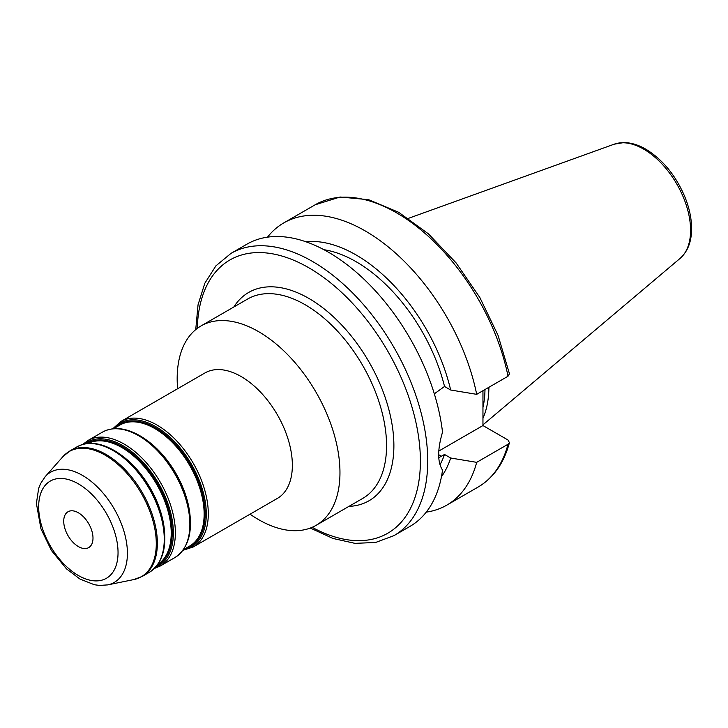 <?xml version="1.0" encoding="UTF-8"?>
<svg xmlns="http://www.w3.org/2000/svg" width="728" height="728" viewBox="0 0 728 728"><rect width="100%" height="100%" fill="white"/><g stroke="black" fill="none" stroke-linecap="round" stroke-linejoin="round"><path stroke-width="1.09" d="M182.946 550.313L193.293 546.946L277.359 498.416A72.427 41.815 -120 0 0 288.461 440.376A72.427 41.815 -120 0 0 241.15 376.549A72.427 41.815 -120 0 0 204.932 372.964L120.866 421.494L112.776 428.774M78.36 512.776A20.693 11.948 -120 0 0 68.013 511.748A20.693 11.948 -120 0 0 68.013 535.644A20.693 11.948 -120 0 0 88.707 547.592A20.693 11.948 -120 0 0 91.883 531.012A20.693 11.948 -120 0 0 78.36 512.776M250.05 514.177A115.106 66.457 -120 0 0 316.125 525.316A115.106 66.457 -120 0 0 333.77 433.078A115.106 66.457 -120 0 0 258.577 331.64A115.106 66.457 -120 0 0 201.019 325.944A115.106 66.457 -120 0 0 177.623 388.734M310.31 528.055L332.969 538.456L355 543.361L375.63 542.46L393.966 535.635L409.946 526.408A162.963 94.085 -120 0 0 442.524 470.097C437.401 462.189 437.401 449.54 442.524 432.159A162.963 94.085 -120 0 0 364.846 280.025A162.963 94.085 -120 0 0 246.983 244.144L231.004 253.371L215.925 265.838L204.823 283.247L198.052 304.786L195.732 329.611M439.958 464.819A131.923 76.167 -120 0 0 444.526 454.472L438.784 457.694M441.441 476.731A140.167 80.926 -120 0 0 450.659 458.012L444.526 454.472M426.244 512.13A162.963 94.085 -120 0 0 446.755 505.159A162.963 94.085 -120 0 0 476.685 462.344L450.659 458.012M438.811 451.032L482.955 425.552L507.898 439.949L509.445 442.624L508.026 444.253L476.685 462.344M434.325 393.821L444.526 386.468L450.659 390.008L476.685 394.339L508.026 376.24L509.464 373.801L498.034 335.317L479.843 297.515L456.128 262.935L428.474 233.879L398.68 212.303L368.614 199.69L340.103 197.015L315.142 204.796L283.793 222.895A162.963 94.085 -120 0 0 267.495 237.164M482.955 390.718L482.955 425.552M482.955 418.336A114.978 66.385 -120 0 0 488.898 387.287M482.955 407.48A113.814 65.711 -120 0 0 484.994 389.544M476.685 394.339A162.963 94.085 -120 0 0 395.286 252.88A162.963 94.085 -120 0 0 283.793 222.895M450.659 390.008A140.167 80.926 -120 0 0 305.751 241.714M444.526 386.468A131.923 76.167 -120 0 0 323.933 249.704M164.583 532.086A69.843 40.322 -120 0 0 119.383 453.799M88.061 443.47A69.843 40.322 60 0 1 121.84 447.547A69.843 40.322 60 0 1 167.149 508.062A69.843 40.322 60 0 1 157.867 564.373M161.17 557.648A71.389 41.223 -120 0 0 114.305 450.623M157.066 565.465A70.361 40.622 -120 0 0 168.587 509.281A70.361 40.622 -120 0 0 122.468 446.755A70.361 40.622 -120 0 0 86.714 443.616M84.412 444.016A71.389 41.223 60 0 1 122.896 445.673A71.389 41.223 60 0 1 170.279 511.229A71.389 41.223 60 0 1 155.564 567.267M190.19 517.299A69.843 40.322 -120 0 0 144.99 439.011M113.586 428.692L119.838 425.079A69.843 40.322 60 0 1 154.764 428.537A69.843 40.322 60 0 1 200.382 490.08A69.843 40.322 60 0 1 189.68 546.045L183.42 549.658M186.778 542.87A71.389 41.223 -120 0 0 139.912 435.844M186.059 548.139A70.361 40.622 -120 0 0 202.429 493.63A70.361 40.622 -120 0 0 155.392 427.755A70.361 40.622 -120 0 0 116.216 427.172M113.532 428.692A71.389 41.223 60 0 1 155.819 426.663A71.389 41.223 60 0 1 204.204 496.278A71.389 41.223 60 0 1 183.392 549.704M113.04 450.514A72.427 41.815 60 0 1 160.36 514.341A72.427 41.815 60 0 1 149.258 572.372C163.573 562.671 167.995 544.999 162.526 519.373C157.83 500.409 148.812 483.346 135.472 468.195C128.71 460.697 121.576 454.763 114.078 450.414C99.9 442.387 87.478 441.232 76.831 446.928A72.427 41.815 60 0 1 113.04 450.514M149.258 572.372L142.36 576.358A72.427 41.815 -120 0 0 153.462 518.318A72.427 41.815 -120 0 0 106.142 454.49A72.427 41.815 -120 0 0 69.933 450.905L76.831 446.928M154.409 568.459L160.369 565.956A72.427 41.815 -120 0 0 171.471 507.916A72.427 41.815 -120 0 0 124.16 444.089A72.427 41.815 -120 0 0 87.942 440.504L82.792 444.417M87.942 440.504L102.439 432.141A72.427 41.815 60 0 1 138.648 435.726A72.427 41.815 60 0 1 185.968 499.554A72.427 41.815 60 0 1 174.866 557.593L160.369 565.956M193.293 546.946A72.427 41.815 -120 0 0 204.395 488.907A72.427 41.815 -120 0 0 157.084 425.088A72.427 41.815 -120 0 0 120.866 421.494M78.36 483.847A56.129 32.405 60 0 1 112.731 572.426A56.129 32.405 60 0 1 43.989 532.741A56.129 32.405 60 0 1 78.36 483.847M82.428 475.375A63.618 36.737 -120 0 0 45.163 476.704L40.604 483.556L38.666 488.315L36.4 503.403L40.941 528.81L51.442 550.514L66.466 568.85L79.98 579.06L94.376 584.739L99.481 585.43L107.635 584.903A63.618 36.737 -120 0 0 125.444 536.936A63.618 36.737 -120 0 0 82.428 475.375M45.163 476.704L62.881 456.693A72.254 41.714 60 0 1 105.196 455.182A72.254 41.714 60 0 1 154.045 525.088A72.254 41.714 60 0 1 133.825 579.57L142.36 576.358M348.93 506.379A120.284 69.442 -120 0 0 368.969 361.889A120.284 69.442 -120 0 0 233.825 306.998M201.019 325.944L247.611 299.035A115.106 66.457 60 0 1 305.169 304.741A115.106 66.457 60 0 1 380.362 406.179A115.106 66.457 60 0 1 362.717 498.416L316.125 525.316M312.148 527.318A157.794 91.1 -120 0 0 420.384 459.104A157.794 91.1 -120 0 0 308.827 267.777A157.794 91.1 -120 0 0 197.297 328.383M393.966 535.635A162.963 94.085 -120 0 0 418.946 405.05A162.963 94.085 -120 0 0 312.485 261.443A162.963 94.085 -120 0 0 231.004 253.371M509.445 442.624C503.958 463.081 493.511 477.887 478.105 487.059A162.963 94.085 -120 0 0 508.026 444.253M438.693 454.7L441.423 456.274M680.098 258.394A66.284 38.265 -120 0 0 686.031 204.441A66.284 38.265 -120 0 0 643.707 149.149A66.284 38.265 -120 0 0 614.159 144.199L623.923 142.57C631.058 142.652 638.338 144.854 645.772 149.158C662.798 159.605 675.848 175.557 684.93 197.015C689.462 208.29 691.682 219.092 691.6 229.402C691.436 242.005 687.596 251.67 680.098 258.394L482.955 424.87M508.026 376.24A162.963 94.085 -120 0 0 426.635 234.789A162.963 94.085 -120 0 0 315.142 204.796M174.866 557.593C189.18 547.884 193.603 530.221 188.133 504.586C183.438 485.621 174.42 468.559 161.079 453.408C154.318 445.909 147.183 439.985 139.685 435.626C125.507 427.609 113.086 426.444 102.439 432.141M107.635 584.903L133.825 579.57M62.881 456.693L69.933 450.905M478.105 487.059L446.755 505.159M614.159 144.199L408.417 218.355"/></g></svg>
